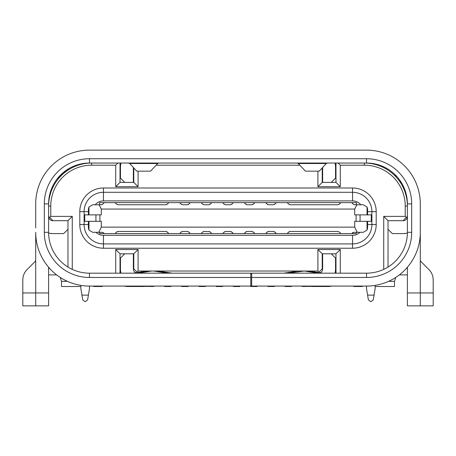 <?xml version="1.0" encoding="UTF-8"?>
<svg xmlns="http://www.w3.org/2000/svg" width="456" height="456" viewBox="0 0 456 456"><rect width="100%" height="100%" fill="white"/><g stroke="black" fill="none" stroke-linecap="round" stroke-linejoin="round"><path stroke-width="0.68" d="M56.994 179.111L55.347 181.437M42.123 178.439L42.294 178.119L42.123 178.439M125.998 286.374L145.019 286.374A12.905 12.905 0 0 1 143.195 286.505L127.822 286.505A12.905 12.905 0 0 1 125.998 286.374L123.895 286.077M145.019 286.374L147.123 286.077M312.805 286.505L328.177 286.505L312.805 286.505A12.905 12.905 0 0 1 310.981 286.374L308.877 286.077M328.177 286.505A12.905 12.905 0 0 0 330.002 286.374L332.105 286.077M35.705 228L35.705 203.912A53.774 53.774 0 0 1 89.479 150.138L366.521 150.138A53.774 53.774 0 0 1 420.295 203.912L420.295 232.303A53.774 53.774 0 0 1 366.521 286.077L251.661 286.077L251.661 277.47L366.521 277.47A45.172 45.172 0 0 0 411.688 232.303L411.688 203.912A45.172 45.172 0 0 0 366.521 158.739L89.479 158.739A45.172 45.172 0 0 0 44.312 203.912L44.312 232.303A45.172 45.172 0 0 0 89.479 277.47L250.8 277.47L250.8 286.077L89.479 286.077A53.774 53.774 0 0 1 35.705 232.303L35.705 305.862L22.8 305.862L22.8 280.052A15.059 15.059 0 0 1 27.212 269.405L35.078 261.539A2.149 2.149 0 0 0 35.705 260.017M341.458 150.138L366.521 150.138M89.479 150.138L114.541 150.138M129.145 150.246L128.689 150.138M158.677 150.138L158.221 150.246M297.779 150.246L297.323 150.138M327.311 150.138L326.855 150.246M121 163.043A17.208 17.208 0 0 0 120.452 167.341L120.452 178.096L124.756 182.4L133.357 182.4L133.357 167.483M335 163.043A17.208 17.208 0 0 1 335.548 167.341L335.548 178.096L331.244 182.4L322.643 182.4L322.643 167.483M42.602 177.566L42.248 178.205M129.664 163.51L136.777 171.16L150.588 171.16L157.702 163.51L129.664 163.51L128.757 163.043M157.702 163.51L158.608 163.043M411.688 203.912L407.39 203.912A40.869 40.869 0 0 0 366.521 163.043L89.479 163.043A40.869 40.869 0 0 0 48.61 203.912L48.61 232.303A40.869 40.869 0 0 0 89.479 273.172L89.479 277.47M327.243 163.043L326.336 163.51L319.223 171.16L305.412 171.16L298.298 163.51L297.392 163.043M57.125 178.94L69.067 168.503M401.822 183.323L399.006 179.111L402.027 183.677M420.295 228L420.295 305.862L433.2 305.862L433.2 292.957L407.39 292.957L407.39 305.862L420.295 305.862M376.741 164.861L377.944 164.673M397.062 176.751A4.303 4.303 0 0 0 394.503 175.36M110.99 286.077L89.479 286.077L89.479 288.659L88.401 295.112L81.949 295.112L80.877 288.659L80.877 285.382M366.521 277.47L366.521 273.172L250.8 273.172L250.8 277.47M250.8 273.172L89.479 273.172M407.39 203.912L407.39 232.303A40.869 40.869 0 0 1 366.521 273.172M251.661 273.172L251.661 277.47M286.117 286.077L281.774 286.077M251.661 286.077L250.8 286.077M367.599 295.112L374.051 295.112L373.276 299.763L371.15 301.564L370.494 301.564L368.374 299.763L366.521 288.659L366.521 286.077L345.01 286.077M58.938 176.751A4.303 4.303 0 0 1 61.497 175.36M79.258 164.861L78.056 164.673M299.86 165.192L156.14 165.192M124.756 182.4L120.025 182.4L115.721 186.703L138.088 186.703L133.79 182.4L133.357 182.4M133.79 167.945L133.79 182.4M120.025 182.4L120.025 163.043M117.87 163.043L115.721 165.192L115.721 186.703M115.721 165.192L91.627 165.192L91.627 163.043A43.018 43.018 0 0 0 48.61 206.061L50.764 206.061A40.869 40.869 0 0 1 91.627 165.192M338.13 163.043L340.279 165.192L364.372 165.192A40.869 40.869 0 0 1 405.236 206.061L405.236 216.383L383.73 216.383L383.73 269.371M340.279 165.192L340.279 186.703L335.975 182.4L335.975 163.043M331.244 182.4L335.975 182.4M322.21 167.945L322.21 182.4L322.643 182.4M340.279 186.703L317.912 186.703L322.21 182.4M433.2 292.957L433.2 280.052A15.059 15.059 0 0 0 428.788 269.405L420.922 261.539A2.149 2.149 0 0 1 420.295 260.017M407.385 233.05A17.208 17.208 0 0 1 403.087 233.592L392.331 233.592L388.027 229.288L388.027 220.687L403.087 220.687A4.303 4.303 0 0 0 407.39 216.383L406.313 217.461L405.236 216.383M407.39 267.25L407.39 292.957M121 273.172A17.208 17.208 0 0 1 120.452 268.869L120.452 258.113L124.756 253.81L133.357 253.81L133.357 268.869A4.303 4.303 0 0 0 135.877 272.785M335 273.172A17.208 17.208 0 0 0 335.548 268.869L335.548 258.113L331.244 253.81L322.643 253.81L322.643 268.869A4.303 4.303 0 0 1 320.123 272.785M22.8 292.957L48.61 292.957L48.61 305.862L35.705 305.862M67.972 267.051L67.972 229.288L63.669 233.592L52.913 233.592A17.208 17.208 0 0 1 48.615 233.05M67.972 229.288L67.972 220.687L52.913 220.687A4.303 4.303 0 0 1 48.61 216.383L49.687 217.461L50.764 216.383L50.764 206.061M48.61 267.25L48.61 292.957M317.912 186.703L317.912 171.16M138.088 186.703L138.088 171.16M72.27 269.371L72.27 216.383L50.764 216.383M340.279 273.172L340.279 249.512L317.912 249.512L317.912 271.018L138.088 271.018L138.088 249.512L115.721 249.512L115.721 273.172M376.2 211.652A23.661 23.661 0 0 0 352.539 187.992L103.461 187.992A23.661 23.661 0 0 0 79.8 211.652L79.8 224.557A23.661 23.661 0 0 0 103.461 248.218L352.539 248.218A23.661 23.661 0 0 0 376.2 224.557L376.2 211.652L371.897 211.652A19.357 19.357 0 0 0 352.539 192.295L103.461 192.295L103.461 187.992M407.39 268.436L406.342 268.436M127.822 286.505L143.195 286.505M147.339 271.018L133.357 273.172L147.339 271.018L158.095 271.018L172.077 273.172M138.088 271.018L137.017 272.095L137.461 272.54M318.539 272.54L318.983 272.095L317.912 271.018M133.357 253.81L133.79 253.81L133.79 268.869L137.017 272.095M308.661 271.018L322.643 273.172L308.661 271.018L304.317 271.018L318.299 273.172M288.266 273.172L304.317 271.018M302.248 271.018L297.905 271.018L283.923 273.172M317.912 249.512L322.21 253.81L322.21 268.869L318.983 272.095M48.61 268.436L49.658 268.436M72.27 216.383L67.972 220.687M52.913 220.687L49.687 217.461M120.025 273.172L120.025 253.81L115.721 249.512M133.79 253.81L138.088 249.512M120.025 253.81L124.756 253.81M322.643 253.81L322.21 253.81M340.279 249.512L335.975 253.81L331.244 253.81M335.975 273.172L335.975 253.81M388.027 220.687L383.73 216.383M388.027 267.051L388.027 229.288M403.087 220.687L406.313 217.461M405.236 206.061L407.39 206.061A43.018 43.018 0 0 0 364.372 163.043L364.372 165.192M399.353 274.888L407.39 274.888M321.565 286.505L330.172 286.351M285 286.077L285 286.505L291.452 286.505L291.452 286.077M250.583 286.077L250.583 286.505L257.036 286.505L257.036 286.077M198.964 286.077L198.964 286.505L205.417 286.505L205.417 286.077M164.548 286.077L164.548 286.505L171 286.505L171 286.077M125.827 286.351L134.434 286.505M56.647 274.888L48.61 274.888M376.2 224.557L371.897 224.557A19.357 19.357 0 0 1 352.539 243.914L103.461 243.914A19.357 19.357 0 0 1 84.103 224.557L84.103 211.652A19.357 19.357 0 0 1 103.461 192.295L103.461 200.896L352.539 200.896A10.756 10.756 0 0 1 360.804 204.772M388.58 281.341L394.486 281.341L395.797 277.408M302.208 286.077L302.208 286.505L310.81 286.351M267.792 286.077L267.792 286.505L274.244 286.505L274.244 286.077M233.375 286.077L233.375 286.505L239.827 286.505L239.827 286.077M222.625 286.077L222.625 286.505L216.172 286.505L216.172 286.077M188.208 286.077L188.208 286.505L181.756 286.505L181.756 286.077M153.792 286.077L153.792 286.505L145.19 286.351M67.42 281.341L61.514 281.341L60.203 277.408M352.539 248.218L352.539 235.313L103.461 235.313L103.461 248.218M95.196 204.772A10.756 10.756 0 0 1 103.461 200.896M95.999 232.303A10.756 10.756 0 0 0 103.461 235.313M352.539 235.313A10.756 10.756 0 0 0 360.001 232.303M231.312 204.533L231.859 204.14L230.337 204.772L225.663 204.772L224.141 204.14L222.625 202.618L233.375 202.618L190.357 202.618L188.835 204.14L187.319 204.772L182.645 204.772L181.123 204.14L179.601 202.618L190.357 202.618L99.59 202.618L99.59 204.772M209.806 231.676L204.157 231.443L202.635 232.07L201.113 233.592L190.357 233.592L188.835 232.07L190.357 233.592L168.851 233.592L167.329 232.07L165.807 231.443L118.115 231.443L116.599 232.07L115.077 233.592L99.59 233.592L99.59 232.303M356.41 232.303L356.41 233.592L211.869 233.592L210.347 232.07L208.825 231.443M367.599 224.557L371.897 224.557L371.897 211.652L367.599 211.652M375.123 286.505L394.486 286.505L394.486 281.341M362.434 286.077L362.434 286.505L353.827 286.505L353.827 286.077M375.123 285.382L375.123 288.659L374.051 295.112M63.669 286.505L61.514 286.505L61.514 281.341M61.514 286.505L80.877 286.505M93.566 286.077L93.566 286.505L102.172 286.505L102.172 286.077M356.41 204.772L356.41 202.618L233.375 202.618L231.859 204.14L233.375 202.618M66.679 286.505L73.131 286.505M81.949 295.112L82.724 299.763L84.85 301.564L85.506 301.564L87.626 299.763L88.401 295.112M104.321 202.618L102.799 204.14L101.278 204.772L102.258 204.533M168.851 202.618L167.329 204.14L165.807 204.772L118.115 204.772L116.599 204.14L115.077 202.618M116.599 204.14L117.141 204.533M165.807 204.772L166.788 204.533M181.123 204.14L181.665 204.533M187.319 204.772L188.294 204.533M211.869 202.618L210.347 204.14L208.825 204.772L204.157 204.772L202.635 204.14L201.113 202.618M202.635 204.14L203.176 204.533M208.825 204.772L209.806 204.533M224.141 204.14L224.688 204.533M252.823 204.533L254.887 202.618L253.365 204.14L251.843 204.772L247.175 204.772L245.653 204.14L244.131 202.618M247.175 204.772L246.194 204.533M274.335 204.533L274.877 204.14L273.355 204.772L268.681 204.772L267.165 204.14L265.643 202.618M268.681 204.772L267.706 204.533M276.399 202.618L274.877 204.14L276.399 202.618M338.859 204.533L340.923 202.618L339.401 204.14L337.885 204.772L290.193 204.772L288.671 204.14L287.149 202.618M290.193 204.772L289.212 204.533M367.046 214.879L367.046 206.973L363.295 204.772L354.722 204.772L353.2 204.14L351.679 202.618M354.722 204.772L353.742 204.533M88.401 214.879L88.401 209.07L88.954 206.973L92.705 204.772L99.157 204.772L101.312 209.07L101.312 214.879L84.103 214.879L84.103 221.331L101.312 221.331L101.312 227.139L354.688 227.139L354.688 221.331L371.897 221.331L371.897 214.879L371.897 221.331M101.278 204.772L99.157 204.772M101.312 209.07L354.688 209.07L356.843 204.772M367.046 206.973L367.599 209.07L367.599 214.879M354.688 209.07L354.688 214.879L371.897 214.879M84.103 221.331L84.103 214.879M88.401 221.331L88.401 228L88.954 230.103L88.954 221.331M101.312 227.139L98.73 232.303L92.705 232.303L88.954 230.103M104.321 233.592L103.119 232.537M354.688 227.139L357.27 232.303L363.295 232.303L367.046 230.103L367.599 228L367.599 221.331M357.27 232.303L353.862 232.303L351.679 233.592M287.149 233.592L288.671 232.07L290.193 231.443L337.885 231.443L339.401 232.07L340.923 233.592M265.643 233.592L267.165 232.07L268.681 231.443L273.355 231.443L274.877 232.07L276.399 233.592L274.335 231.676M244.131 233.592L245.653 232.07L247.175 231.443L251.843 231.443L253.365 232.07L254.887 233.592L252.823 231.676M222.625 233.592L224.141 232.07L225.663 231.443L230.337 231.443L231.859 232.07L233.375 233.592L231.312 231.676M179.601 233.592L181.123 232.07L182.645 231.443L187.319 231.443L188.835 232.07L188.294 231.676M98.73 232.303L102.138 232.303L103.66 232.93M166.788 231.676L165.807 231.443M116.599 232.07L117.141 231.676M168.851 233.592L115.077 233.592M352.881 232.537L352.34 232.93M211.869 233.592L201.113 233.592M181.123 232.07L181.665 231.676M203.176 231.676L204.157 231.443M224.141 232.07L224.688 231.676M247.175 231.443L246.194 231.676M267.706 231.676L267.165 232.07M290.193 231.443L289.212 231.676M44.312 232.303L48.61 232.303M48.61 203.912L44.312 203.912M89.479 158.739L89.479 163.043M366.521 163.043L366.521 158.739M411.688 232.303L407.39 232.303M326.336 163.51L298.298 163.51M310.981 286.374L330.002 286.374M153.752 271.018L167.734 273.172M151.683 271.018L137.701 273.172M352.539 187.992L352.539 200.896M88.401 224.557L79.8 224.557M88.401 211.652L79.8 211.652M88.954 214.879L88.954 206.973M99.921 221.331L99.921 214.879M95.925 214.879L95.925 221.331M84.719 214.879L84.719 221.331M356.079 221.331L356.079 214.879M367.046 230.103L367.046 221.331M360.075 221.331L360.075 214.879M371.281 214.879L371.281 221.331"/></g></svg>
